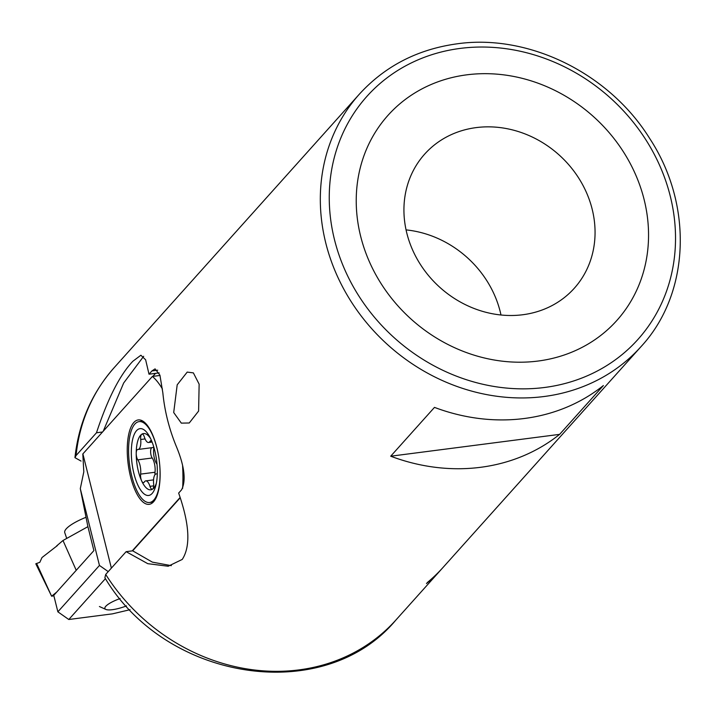 <?xml version="1.0" encoding="UTF-8"?>
<svg xmlns="http://www.w3.org/2000/svg" width="716" height="716" viewBox="0 0 716 716"><rect width="100%" height="100%" fill="white"/><g stroke="black" fill="none" stroke-linecap="round" stroke-linejoin="round"><path stroke-width="1.07" d="M199.138 384.161L198.609 411.065L189.248 422.986L181.318 423.129L173.702 412.532L177.192 384.823L187.207 372.096L193.374 372.884L199.138 384.161M538.074 361.043A153.663 136.255 41.9 0 0 644.132 199.612A153.663 136.255 41.9 0 0 466.707 74.84A153.663 136.255 41.9 0 0 360.649 236.271A153.663 136.255 41.9 0 0 538.074 361.043M522.823 314.736A100.473 89.088 41.9 0 0 574.304 288.244A100.473 89.088 41.9 0 0 579.808 179.832A100.473 89.088 41.9 0 0 476.167 127.609A100.473 89.088 41.9 0 0 424.686 154.101A100.473 89.088 41.9 0 0 419.182 262.512A100.473 89.088 41.9 0 0 522.823 314.736M500.985 314.995A100.473 89.088 41.9 0 0 406.062 229.89M102.603 431.99L96.481 432.777C107.642 398.901 119.76 375.068 132.845 361.276L140.891 355.234L145.643 359.817L149.009 374.2L159.158 372.884L155.551 373.349L152.83 376.383M149.009 374.2L151.926 370.942L155.077 368.874L159.928 375.175L162.845 392.833A189.122 167.705 41.9 0 0 176.011 445.665C184.451 465.794 186.303 480.517 181.569 489.825L178.651 493.082C189.561 524.202 190.76 546.308 182.249 559.42L168.179 566.24L147.782 563.68L126.123 551.669L132.666 550.819L180.047 497.969M480.651 467.297A189.122 167.705 -138.1 0 1 390.703 456.208L434.478 407.386A189.122 167.705 41.9 0 0 524.416 418.484A189.122 167.705 41.9 0 0 603.382 385.539L559.617 434.361A189.122 167.705 -138.1 0 1 480.651 467.297M96.481 432.777L76.057 455.564L74.947 457.658L81.042 461.068M105.7 574.447A189.122 167.705 41.9 0 0 299.002 669.89A189.122 167.705 41.9 0 0 395.903 620.02C324.411 706.003 166.166 681.39 104.876 577.758L105.7 574.447L126.123 551.669M442.586 567.94A189.122 167.705 -138.1 0 1 442.041 568.558A189.122 167.705 -138.1 0 1 426.485 583.558L427.577 582.332A189.122 167.705 -138.1 0 0 443.141 567.332L641.017 346.634C689.973 293.829 693.482 205.018 649.609 138.349C609.155 73.229 528.533 33.58 457.023 43.828C417.643 49.27 385.092 66.042 359.387 94.136A189.122 167.705 41.9 0 0 349.032 298.205A189.122 167.705 41.9 0 0 544.115 396.512A189.122 167.705 41.9 0 0 641.017 346.634M559.617 434.361L390.703 456.208M103.185 431.336L123.653 383.024L143.674 356.282M171.348 565.658L152.374 562.141L132.666 550.819M150.611 438.604A28.372 10.418 -97.4 0 0 141.75 434.245A28.372 10.418 -97.4 0 0 136.219 453.452A5.674 2.085 -97.4 0 0 136.505 456.369A5.674 2.085 -97.4 0 0 137.812 459.851A10.516 3.866 82.6 0 1 140.631 474.108A5.674 2.085 -97.4 0 0 140.846 478.324A5.674 2.085 -97.4 0 0 141.643 480.901A5.674 2.085 -97.4 0 0 143.477 482.682A5.674 2.085 -97.4 0 0 144.274 482.056A10.516 3.866 82.6 0 1 145.76 480.883A10.516 3.866 82.6 0 1 149.966 486.334A5.674 2.085 -97.4 0 0 152.239 489.27A5.674 2.085 -97.4 0 0 152.597 489.135A5.674 2.085 -97.4 0 0 153.636 483.891A10.516 3.866 82.6 0 1 156.222 473.92A10.516 3.866 82.6 0 1 156.509 473.911A5.674 2.085 -97.4 0 0 156.661 473.903A5.674 2.085 -97.4 0 0 157.332 473.473M154.996 474.717A5.674 2.085 82.6 0 1 155.023 472.256A10.516 3.866 -97.4 0 0 152.204 457.989A5.674 2.085 82.6 0 1 150.897 454.508A5.674 2.085 82.6 0 1 151.819 447.688M157.037 464.416A5.674 2.085 -97.4 0 0 156.536 463.529A10.516 3.866 82.6 0 1 154.11 457.068A10.516 3.866 82.6 0 1 153.716 449.263A5.674 2.085 -97.4 0 0 153.752 446.865M158.308 454.454A40.776 14.982 -97.4 0 0 158.021 452.951A40.776 14.982 -97.4 0 0 139.11 421.617A40.776 14.982 -97.4 0 0 130.652 471.164A40.776 14.982 -97.4 0 0 149.572 502.498L151.747 502.22A40.776 14.982 -97.4 0 0 153.743 501.567M149.572 502.498A40.776 14.982 -97.4 0 0 159.784 465.856M151.667 440.975A5.674 2.085 -97.4 0 0 150.87 440.698A5.674 2.085 -97.4 0 0 150.074 441.325A10.516 3.866 82.6 0 1 148.588 442.497A10.516 3.866 82.6 0 1 144.381 437.046A5.674 2.085 -97.4 0 0 142.108 434.111A5.674 2.085 -97.4 0 0 141.75 434.245A5.674 2.085 -97.4 0 0 140.712 439.49A10.516 3.866 82.6 0 1 138.125 449.46A10.516 3.866 82.6 0 1 137.839 449.469A5.674 2.085 -97.4 0 0 137.678 449.478A5.674 2.085 -97.4 0 0 136.219 453.452A28.372 10.418 -97.4 0 0 137.651 468.022A28.372 10.418 -97.4 0 0 141.643 480.901A28.372 10.418 -97.4 0 0 152.597 489.135A28.372 10.418 -97.4 0 0 156.365 483.148M155.641 454.535A33.688 12.378 -97.4 0 0 149.581 436.599A33.688 12.378 -97.4 0 0 134.68 433.466A33.688 12.378 -97.4 0 0 133.033 469.58A33.688 12.378 -97.4 0 0 144.596 494.282A33.688 12.378 -97.4 0 0 155.882 485.341A33.688 12.378 -97.4 0 0 155.641 454.535M143.379 421.455A40.776 14.982 -97.4 0 0 141.285 421.33L139.11 421.617M152.231 447.607A10.516 3.866 -97.4 0 0 152.517 447.598A10.516 3.866 -97.4 0 0 153.734 446.811M153.564 501.773A42.548 15.627 -97.4 0 0 158.97 458.526A42.548 15.627 -97.4 0 0 141.911 420.596A42.548 15.627 -97.4 0 0 133.803 422.512A42.548 15.627 -97.4 0 0 130.187 475.263A42.548 15.627 -97.4 0 0 152.535 502.775A42.548 15.627 -97.4 0 0 153.564 501.773M130.044 609.692L112.403 613.863L68.79 619.501L57.871 611.822L53.763 595.363L93.886 550.613L87.88 526.52L80.299 488.643L83.808 471.871L82.805 453.971L152.41 376.437L160.017 375.461M57.871 611.822L99.452 565.443L108.232 571.619M80.299 488.643L99.452 565.443M82.904 453.953L111.374 568.119M182.625 488.348A82.743 30.394 -97.4 0 0 182.607 466.027M162.425 388.976A82.743 30.394 -97.4 0 0 152.41 376.437M132.245 550.873L179.958 497.656M105.44 578.626L68.79 619.501M57.405 545.556L41.993 557.549L39.81 562.337L35.8 563.778L51.624 596.231L36.588 563.42M56.698 592.087L51.642 596.195M53.861 595.766L51.624 596.231M87.916 526.654L62.99 540.499L56.564 545.986M76.236 570.303L62.99 540.499M118.704 608.43A18.321 4.538 -18.8 0 1 105.843 609.423A18.321 4.538 -18.8 0 1 120.1 598.567A18.321 4.538 -18.8 0 0 106.192 605.861A18.321 4.538 -18.8 0 0 105.843 609.423L99.426 606.524L105.843 609.423A18.321 4.538 -18.8 0 0 126.499 605.906A18.321 4.538 -18.8 0 1 118.704 608.43M64.753 532.659A31.916 7.903 -18.8 0 1 86.036 517.274A31.916 7.903 -18.8 0 0 67.018 528.023A31.916 7.903 -18.8 0 0 64.753 532.659L66.713 538.423L64.753 532.659M460.128 48.419A182.025 161.413 41.9 0 0 334.488 239.663A182.025 161.413 41.9 0 0 544.661 387.463A182.025 161.413 41.9 0 0 670.292 196.229A182.025 161.413 41.9 0 0 460.128 48.419M74.947 457.658C78.715 422.995 91.827 392.95 114.283 367.523A189.122 167.705 41.9 0 0 76.057 455.564M151.926 370.942L157.708 370.199M152.204 457.989L137.812 459.851M153.689 485.851L149.966 486.334M155.023 472.256L140.631 474.108M145.071 438.926L140.712 439.49M151.72 441.11L150.074 441.325M114.283 367.523L359.387 94.136M395.903 620.02L442.041 568.558M156.92 473.831L156.222 473.92M153.564 479.872L145.76 480.883M152.517 447.598L138.125 449.46M152.087 442.041L148.588 442.497"/></g></svg>
